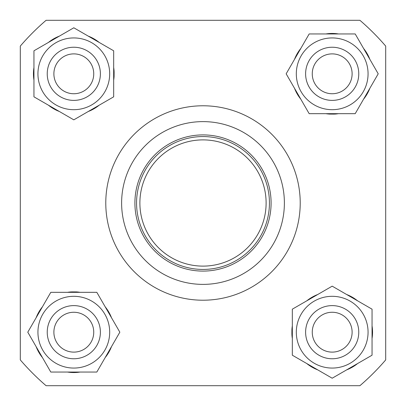 <?xml version="1.0" encoding="UTF-8"?>
<svg xmlns="http://www.w3.org/2000/svg" width="406" height="406" viewBox="0 0 406 406"><rect width="100%" height="100%" fill="white"/><g stroke="black" fill="none" stroke-linecap="round" stroke-linejoin="round"><path stroke-width="0.61" d="M203 266.113A63.113 63.113 0 0 0 257.658 171.444A63.113 63.113 0 0 0 148.342 171.444A63.113 63.113 0 0 0 203 266.113M218.083 141.714A63.113 63.113 0 0 0 142.384 220.585A63.113 63.113 0 0 0 248.533 246.706A63.113 63.113 0 0 0 218.083 141.714M203 105.778A97.222 97.222 0 0 0 118.806 251.608A97.222 97.222 0 0 0 287.194 251.608A97.222 97.222 0 0 0 203 105.778A97.222 97.222 0 0 1 287.194 251.608A97.222 97.222 0 0 1 118.806 251.608A97.222 97.222 0 0 1 203 105.778M359.909 20.3A240.834 240.834 0 0 1 385.7 46.091L385.7 359.909A240.834 240.834 0 0 1 359.909 385.7L46.091 385.7A240.834 240.834 0 0 1 20.3 359.909L20.3 46.091A240.834 240.834 0 0 1 46.091 20.3L359.909 20.3M269.437 203A66.437 66.437 0 0 0 169.784 145.465A66.437 66.437 0 0 0 169.784 260.535A66.437 66.437 0 0 0 269.437 203M271.096 203A68.096 68.096 0 0 0 168.952 144.028A68.096 68.096 0 0 0 168.952 261.971A68.096 68.096 0 0 0 271.096 203M284.383 203A81.383 81.383 0 0 1 203 284.383A81.383 81.383 0 0 1 121.617 203A81.383 81.383 0 0 1 203 121.617A81.383 81.383 0 0 1 284.383 203M320.923 315.746A19.93 19.93 0 0 1 352.058 330.651A19.93 19.93 0 0 1 323.587 350.165A19.93 19.93 0 0 1 320.923 315.746M317.162 310.27A26.573 26.573 0 0 0 320.715 356.158A26.573 26.573 0 0 0 358.686 330.139A26.573 26.573 0 0 0 317.162 310.27M305.611 332.189A26.573 26.573 0 0 0 345.476 355.204A26.573 26.573 0 0 0 345.476 309.174A26.573 26.573 0 0 0 305.611 332.189M332.189 368.064A35.875 35.875 0 0 0 363.258 314.249A35.875 35.875 0 0 0 301.12 314.249A35.875 35.875 0 0 0 332.189 368.064M292.325 355.204L292.325 309.174L332.189 286.159L372.048 309.174L372.048 355.204L332.189 378.214L292.325 355.204M292.325 334.843L291.914 334.843A40.361 40.361 0 0 0 292.325 338.513M292.325 334.366L291.889 334.366L291.914 329.53L292.325 329.53M306.784 363.548A40.361 40.361 0 0 0 317.731 369.871M346.643 369.871A40.361 40.361 0 0 0 357.595 363.548M372.048 338.513A40.361 40.361 0 0 0 372.048 325.866M357.595 300.831A40.361 40.361 0 0 0 346.643 294.507M317.731 294.507A40.361 40.361 0 0 0 306.784 300.831M292.325 325.866A40.361 40.361 0 0 0 291.914 329.53M315.746 85.077A19.93 19.93 0 0 1 330.651 53.942A19.93 19.93 0 0 1 350.165 82.413A19.93 19.93 0 0 1 315.746 85.077M310.27 88.838A26.573 26.573 0 0 0 356.158 85.285A26.573 26.573 0 0 0 330.139 47.314A26.573 26.573 0 0 0 310.27 88.838M332.189 100.389A26.573 26.573 0 0 0 355.204 60.524A26.573 26.573 0 0 0 309.174 60.524A26.573 26.573 0 0 0 332.189 100.389M368.064 73.811A35.875 35.875 0 0 0 314.249 42.742A35.875 35.875 0 0 0 314.249 104.88A35.875 35.875 0 0 0 368.064 73.811M355.204 113.675L309.174 113.675L286.159 73.811L309.174 33.952L355.204 33.952L378.214 73.811L355.204 113.675M334.843 113.675L334.843 114.086A40.361 40.361 0 0 0 338.513 113.675M334.366 113.675L334.366 114.111L329.53 114.086L329.53 113.675M363.548 99.216A40.361 40.361 0 0 0 369.871 88.269M369.871 59.357A40.361 40.361 0 0 0 363.548 48.405M338.513 33.952A40.361 40.361 0 0 0 325.866 33.952M300.831 48.405A40.361 40.361 0 0 0 294.507 59.357M294.507 88.269A40.361 40.361 0 0 0 300.831 99.216M325.866 113.675A40.361 40.361 0 0 0 329.53 114.086M85.077 90.254A19.93 19.93 0 0 1 53.942 75.349A19.93 19.93 0 0 1 82.413 55.835A19.93 19.93 0 0 1 85.077 90.254M88.838 95.73A26.573 26.573 0 0 0 85.285 49.842A26.573 26.573 0 0 0 47.314 75.861A26.573 26.573 0 0 0 88.838 95.73M100.389 73.811A26.573 26.573 0 0 0 60.524 50.796A26.573 26.573 0 0 0 60.524 96.826A26.573 26.573 0 0 0 100.389 73.811M73.811 37.936A35.875 35.875 0 0 0 42.742 91.751A35.875 35.875 0 0 0 104.88 91.751A35.875 35.875 0 0 0 73.811 37.936M113.675 50.796L113.675 96.826L73.811 119.841L33.952 96.826L33.952 50.796L73.811 27.786L113.675 50.796M113.675 71.157L114.086 71.157A40.361 40.361 0 0 0 113.675 67.487M113.675 71.634L114.111 71.634L114.086 76.47L113.675 76.47M99.216 42.452A40.361 40.361 0 0 0 88.269 36.129M59.357 36.129A40.361 40.361 0 0 0 48.405 42.452M33.952 67.487A40.361 40.361 0 0 0 33.952 80.134M48.405 105.169A40.361 40.361 0 0 0 59.357 111.493M88.269 111.493A40.361 40.361 0 0 0 99.216 105.169M113.675 80.134A40.361 40.361 0 0 0 114.086 76.47M90.254 320.923A19.93 19.93 0 0 1 75.349 352.058A19.93 19.93 0 0 1 55.835 323.587A19.93 19.93 0 0 1 90.254 320.923M95.73 317.162A26.573 26.573 0 0 0 49.842 320.715A26.573 26.573 0 0 0 75.861 358.686A26.573 26.573 0 0 0 95.73 317.162M73.811 305.611A26.573 26.573 0 0 0 50.796 345.476A26.573 26.573 0 0 0 96.826 345.476A26.573 26.573 0 0 0 73.811 305.611M37.936 332.189A35.875 35.875 0 0 0 91.751 363.258A35.875 35.875 0 0 0 91.751 301.12A35.875 35.875 0 0 0 37.936 332.189M50.796 292.325L96.826 292.325L119.841 332.189L96.826 372.048L50.796 372.048L27.786 332.189L50.796 292.325M71.157 292.325L71.157 291.914A40.361 40.361 0 0 0 67.487 292.325M71.634 292.325L71.634 291.889L76.47 291.914L76.47 292.325M42.452 306.784A40.361 40.361 0 0 0 36.129 317.731M36.129 346.643A40.361 40.361 0 0 0 42.452 357.595M67.487 372.048A40.361 40.361 0 0 0 80.134 372.048M105.169 357.595A40.361 40.361 0 0 0 111.493 346.643M111.493 317.731A40.361 40.361 0 0 0 105.169 306.784M80.134 292.325A40.361 40.361 0 0 0 76.47 291.914"/></g></svg>
